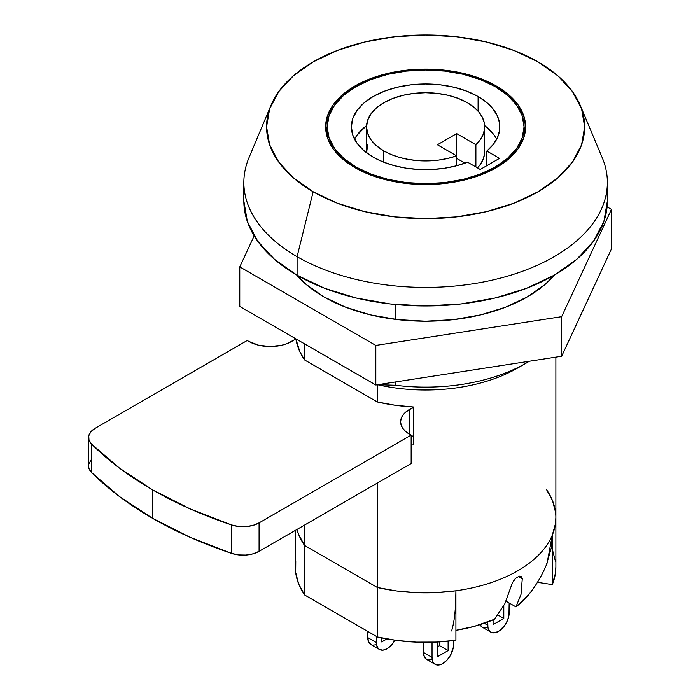 <?xml version="1.0" encoding="UTF-8"?>
<svg xmlns="http://www.w3.org/2000/svg" width="700" height="700" viewBox="0 0 700 700"><rect width="100%" height="100%" fill="white"/><g stroke="black" fill="none" stroke-linecap="round" stroke-linejoin="round"><path stroke-width="1.05" d="M513.66 580.65L515.121 578.865M516.294 577.78L519.365 576.196L520.87 576.284L522.279 578.707L521.001 594.449L515.935 606.891A113.601 65.59 0 0 0 528.483 594.93M518.945 576.293L515.655 578.331L512.549 582.549L504.77 603.89L494.515 619.255A113.601 65.59 0 0 1 455.91 630.324L474.127 626.413L494.515 619.255L504.77 603.89L511.989 583.887M475.895 144.725L475.895 166.985L475.895 144.725L456.671 133.621L456.619 158.393L464.975 163.153L456.671 158.357L456.671 133.621L437.395 144.76L456.619 155.855A59.071 34.107 180 0 1 383.845 150.938A59.071 34.107 180 0 1 366.537 126.822A59.071 34.107 180 0 1 403.007 95.314A59.071 34.107 180 0 1 467.381 102.707A59.071 34.107 180 0 1 484.689 126.822A59.071 34.107 180 0 1 475.895 144.725L456.671 133.621L437.395 144.76L456.619 155.855L456.619 165.76L456.619 155.855L447.816 158.428L438.392 160.125L428.61 160.886L418.749 160.694L409.08 159.565L399.866 157.518L391.379 154.621L383.845 150.938L383.845 162.242L383.845 150.938L376.495 145.775L371.035 139.877L367.675 133.481L366.537 126.822L367.675 120.172L371.035 113.768L376.495 107.879L383.845 102.707L392.796 98.464L403.007 95.314L414.085 93.371L425.609 92.715L437.132 93.371L448.219 95.314L458.43 98.464L467.381 102.707L473.751 107.056L478.782 111.956L482.326 117.276L484.286 122.859L484.61 128.555L483.289 134.199L480.358 139.641L475.895 144.725M484.61 153.291L483.289 158.935L480.358 164.377L477.47 167.895A59.071 34.107 0 0 0 484.689 151.559L484.689 126.822M366.537 126.822L366.537 151.559A59.071 34.107 0 0 0 366.581 152.793L367.675 144.909M357.044 135.161L366.581 125.589A74.218 42.849 0 0 0 354.55 139.195M478.091 96.521L478.091 111.169L478.091 96.521L466.847 91.192L454.011 87.237L440.09 84.796L425.609 83.974L411.136 84.796L397.206 87.237L384.379 91.192L373.126 96.521L363.904 103.014L357.044 110.425L352.817 118.466L351.391 126.822A74.218 42.849 180 0 1 397.206 87.237A74.218 42.849 180 0 1 478.091 96.521A74.218 42.849 180 0 1 499.835 126.822A74.218 42.849 180 0 1 486.841 151.043L493.159 144.585L497.446 137.594L499.59 130.287L499.52 122.867L497.227 115.579L492.8 108.614L486.351 102.2L478.091 96.521M373.126 157.124A74.218 42.849 180 0 1 351.391 126.822L352.817 135.179L357.044 143.22L363.904 150.631L373.126 157.124L382.961 161.893L394.074 165.611L406.131 168.175L418.766 169.487L431.611 169.531L444.273 168.298L456.374 165.821L467.565 162.173A74.218 42.849 180 0 1 373.126 157.124M355.994 167.02L355.994 168.245L355.994 167.02L343.752 158.401L334.652 148.575L329.044 137.909L327.154 126.822L329.044 115.736L334.652 105.07L343.752 95.244L355.994 86.625L370.912 79.564L387.931 74.305L406.402 71.076L425.609 69.983L444.824 71.076L463.286 74.305L480.314 79.564L495.233 86.625A98.455 56.84 180 0 1 524.064 126.822A98.455 56.84 180 0 1 463.286 179.34A98.455 56.84 180 0 1 355.994 167.02A98.455 56.84 180 0 1 327.154 126.822A98.455 56.84 180 0 1 387.931 74.305A98.455 56.84 180 0 1 495.233 86.625L507.474 95.244L516.574 105.07L522.174 115.736L524.064 126.822L522.174 137.909L516.574 148.575L507.474 158.401L495.233 167.02L480.314 174.09L463.286 179.34L444.824 182.577L425.609 183.662L406.402 182.577L387.931 179.34L370.912 174.09L355.994 167.02M524.064 126.822L524.064 136.832A98.455 56.84 0 0 0 524.064 136.719A98.455 56.84 0 0 0 523.696 131.775M295.776 561.006L295.689 572.53L298.646 583.94L304.596 594.947L304.596 545.475L377.396 587.501L377.396 483.017L377.396 587.501L304.596 545.475L298.646 534.468L296.966 529.454L298.646 534.468L304.596 545.475A130.261 75.206 180 0 1 296.966 529.454A130.261 75.206 0 0 0 304.596 545.475L304.596 525.044L304.596 545.475L377.396 587.501A130.261 75.206 0 0 0 455.91 590.782A130.261 75.206 0 0 0 552.3 535.133A130.261 75.206 0 0 0 555.879 517.641A130.261 75.206 180 0 1 552.3 535.133A130.261 75.206 180 0 1 455.91 590.782C455.884 608.449 454.449 621.836 451.596 630.954M377.396 384.755L377.396 401.993L304.596 359.957L299.828 351.68L295.864 338.844A130.261 75.206 0 0 0 304.596 359.957L304.596 343.884L304.596 359.957L377.396 401.993A130.261 75.206 0 0 0 413.709 407.015L413.709 444.124A130.261 75.206 180 0 1 411.154 443.966L413.709 444.124L413.709 407.015L409.483 409.456L409.483 434.192A30.292 17.491 180 0 1 400.61 421.82A30.292 17.491 180 0 1 409.483 409.456L409.483 434.192L405.72 431.541L402.92 428.514L401.196 425.233L400.61 421.82L401.196 418.408L402.92 415.126L405.72 412.108L413.709 407.015L395.238 405.256L377.396 401.993L377.396 384.939M521.815 365.514A130.261 75.206 180 0 1 377.606 384.72A130.261 75.206 0 0 0 517.72 367.99L526.295 363.046A142.38 82.206 180 0 1 395.561 385.271A142.38 82.206 0 0 0 529.288 361.261A142.38 82.206 180 0 1 526.295 363.046M327.154 136.719L327.154 136.832A98.455 56.84 0 0 1 327.154 136.719L327.154 126.822M395.561 304.526L395.561 319.375L395.561 304.526M395.561 381.946L395.561 385.271L377.396 384.676L395.561 385.271L395.561 381.946M547.085 563.202L552.3 535.133L555.45 523.74L555.879 517.423L555.45 523.74L552.3 535.133L552.3 584.596L555.45 573.212L555.879 566.886M480.235 169.487L499.511 158.357L486.841 151.043L486.841 165.681L486.841 151.043L499.511 158.357L480.235 169.487L467.565 162.173L480.235 169.487M522.279 578.707L518.411 576.476L522.279 578.707L521.001 594.449L515.935 606.891L506.056 601.186L515.935 606.891L528.727 594.633M546.63 489.799L552.571 500.806L555.538 512.216L552.571 500.806L546.63 489.799A130.261 75.206 180 0 1 555.879 517.641L555.879 357.149M295.348 530.39L295.348 567.105A130.261 75.206 0 0 0 304.596 594.947L377.396 636.974A130.261 75.206 0 0 0 455.91 640.255L455.91 590.782L436.188 592.594L416.211 592.646L396.463 590.94L377.396 587.501L377.396 636.974L377.396 587.501L304.596 545.475L304.596 594.947L377.396 636.974L396.463 640.413L416.211 642.119L436.188 642.066L455.91 640.255L455.91 590.782A130.261 75.206 180 0 1 377.396 587.501L396.463 590.94L416.211 592.646L436.188 592.594L455.91 590.782L455.63 603.12M546.508 564.62L551.267 547.951L552.3 535.133L552.3 584.596A130.261 75.206 0 0 0 555.879 567.105L555.879 517.641M496.676 139.195A74.218 42.849 0 0 0 484.645 125.589L492.8 133.35M519.628 576.153L521.115 576.398M91.621 444.141L91.621 472.579A386.251 223.002 0 0 0 152.495 518.254L152.495 489.808A386.251 223.002 180 0 1 91.621 444.141A22.724 13.116 180 0 1 88.55 437.553A22.724 13.116 180 0 1 95.209 428.269L247.284 340.471L95.209 428.269L90.886 431.751L88.743 435.855L88.996 440.134L91.621 444.141L119.49 468.116L152.495 489.808L152.495 518.254A386.251 223.002 0 0 0 231.595 553.394A22.724 13.116 0 0 0 259.079 551.329L411.154 463.531L411.154 435.085A30.292 17.491 180 0 1 409.483 434.192A30.292 17.491 180 0 0 411.154 435.085L259.079 522.883L259.079 551.329L259.079 522.883A22.724 13.116 180 0 1 231.595 524.947L231.595 553.394L231.595 524.947A386.251 223.002 180 0 1 152.495 489.808L190.067 508.865L231.595 524.947L238.534 526.47L245.945 526.619L253.05 525.376L259.079 522.883L411.154 435.085L411.154 463.531L259.079 551.329L253.05 553.822L245.945 555.065L238.534 554.916L231.595 553.394L190.067 537.303L152.495 518.254L119.49 496.562L91.621 472.579L91.621 444.141M291.672 341.434A30.292 17.491 180 0 1 248.824 341.434A30.292 17.491 180 0 1 247.284 340.471A30.292 17.491 180 0 0 248.824 341.434L258.659 345.223L270.252 346.561L281.838 345.223L287.079 343.613L295.89 339.001L291.672 341.434M88.55 437.553L88.55 465.99A22.724 13.116 0 0 0 91.621 472.579L88.996 468.58L88.55 465.832M411.154 436.94L413.709 435.461L411.154 436.94M90.886 460.198L88.743 464.301M327.154 126.709A99.969 57.715 0 0 0 326.007 131.766M496.3 86.013L496.3 87.255L496.3 86.013L481.154 78.829L463.873 73.5L445.113 70.219L425.609 69.108L406.105 70.219L387.354 73.5L370.072 78.829L354.926 86.013L342.493 94.754L333.252 104.737L327.565 115.561L325.64 126.822A99.969 57.715 180 0 1 387.354 73.5A99.969 57.715 180 0 1 496.3 86.013A99.969 57.715 180 0 1 525.586 126.822L523.661 115.561L517.974 104.737L508.734 94.754L496.3 86.013M354.926 167.633A99.969 57.715 180 0 1 325.64 126.822L327.565 138.084L333.252 148.907L342.493 158.891L354.926 167.633L370.072 174.816L387.354 180.145L406.105 183.435L425.609 184.537L445.113 183.435L463.873 180.145L481.154 174.816L496.3 167.633L508.734 158.891L517.974 148.907L523.661 138.084L525.586 126.822A99.969 57.715 180 0 1 463.873 180.145A99.969 57.715 180 0 1 354.926 167.633M243.845 201.031A181.764 104.939 0 0 0 297.089 275.231L297.089 256.681A181.764 104.939 180 0 1 243.845 182.481L243.845 201.031L247.336 221.498L257.688 241.185L274.479 259.332L297.089 275.231L324.625 288.286L356.055 297.981L390.154 303.949L425.609 305.97L461.073 303.949L495.171 297.981L526.593 288.286L554.137 275.231L576.747 259.332L593.539 241.185L603.881 221.498L607.372 201.031L607.372 182.481A181.764 104.939 180 0 1 495.171 279.431A181.764 104.939 180 0 1 297.089 256.681A181.764 104.939 0 0 0 514.614 273.98A181.764 104.939 0 0 0 602.254 157.745L580.178 105.184A159.04 91.822 180 0 1 503.484 206.885A159.04 91.822 180 0 1 313.154 191.756L297.089 256.681L297.089 275.231A181.764 104.939 0 0 0 495.171 297.981A181.764 104.939 0 0 0 607.372 201.031A181.764 104.939 0 0 0 606.664 191.756M271.049 105.184L248.973 157.745A181.764 104.939 0 0 0 297.089 256.681L313.154 191.756A159.04 91.822 180 0 1 271.049 105.184A159.04 91.822 180 0 1 382.62 38.421A159.04 91.822 180 0 1 538.072 61.897A159.04 91.822 180 0 1 580.178 105.184M538.072 61.897L557.856 75.81L572.548 91.683L581.604 108.911L584.657 126.822L581.604 144.734L572.548 161.963L557.856 177.835L538.072 191.756L513.975 203.175L486.474 211.654L456.636 216.886L425.609 218.645L394.581 216.886L364.752 211.654L337.251 203.175L313.154 191.756L293.37 177.835L278.679 161.963L269.623 144.734L266.569 126.822L269.623 108.911L278.679 91.683L293.37 75.81L313.154 61.897L337.251 50.479L364.752 41.991L394.581 36.768L425.609 35L456.636 36.768L486.474 41.991L513.975 50.479L538.072 61.897M525.219 131.775A99.969 57.715 0 0 0 524.064 126.709M537.442 582.304L552.3 584.596L537.442 582.304M555.538 561.68L552.571 550.279M394.931 640.202A15.146 8.741 -60 0 1 387.056 648.734L382.953 650.16L379.479 649.486L378.149 648.375L376.547 644.84L376.346 636.37L376.346 642.548L367.771 637.604L367.771 631.418L367.771 637.604A15.146 8.741 120 0 0 370.912 644.534L368.594 641.865L367.771 637.604L376.346 642.548A15.146 8.741 -60 0 0 379.479 649.486A15.146 8.741 -60 0 0 387.056 648.734L391.151 645.426L394.931 640.202M381.701 637.91L381.701 641.935L386.916 638.925L381.701 641.935L381.701 637.91M376.399 644.753L372.531 645.137M509.154 612.867A15.146 8.741 -60 0 1 498.444 631.418L494.349 632.844L490.866 632.17L489.536 631.067L487.935 627.532L487.734 622.02L487.734 625.24L484.312 623.262L487.734 625.24A15.146 8.741 -60 0 0 490.866 632.17A15.146 8.741 -60 0 0 498.444 631.418L504.394 625.896L507.351 620.778L508.952 615.396L509.154 602.971L509.154 612.867M493.089 619.876L493.089 624.619L503.799 618.433L503.799 605.762L503.799 618.433L497.936 615.046L503.799 618.433L493.089 624.619L493.089 619.876M487.786 627.445L483.927 627.821M480.043 624.68A15.146 8.741 120 0 0 482.3 627.226L479.981 624.549M453.46 645.024A15.146 8.741 -60 0 1 442.75 663.574L440.659 664.545L436.8 664.93L433.842 663.224L432.854 661.657L432.04 657.387L432.04 642.224L432.04 657.387L423.474 652.444L423.474 642.303L423.474 652.444A15.146 8.741 120 0 0 426.606 659.383L424.287 656.705L423.474 652.444L432.04 657.387A15.146 8.741 -60 0 0 435.172 664.326A15.146 8.741 -60 0 0 442.75 663.574L446.845 660.266L450.319 655.576L453.25 647.553L453.46 640.579L453.46 645.024M437.395 642.005L437.395 656.775L448.105 650.589L448.105 641.191L448.105 650.589L439.539 645.645L439.539 641.883L439.539 645.645L448.105 650.589L437.395 656.775L437.395 642.005M432.092 659.593L428.234 659.977M437.395 646.879L439.539 645.645L437.395 646.879M323.864 296.879A143.894 83.081 180 0 1 296.642 274.977L305.97 284.287L323.864 296.879L345.669 307.213L370.545 314.886L397.539 319.611L425.609 321.213L453.688 319.611L480.681 314.886L505.558 307.213L527.363 296.879L545.256 284.287L554.584 274.969A143.894 83.081 180 0 1 323.864 296.879M607.093 206.867L611.45 209.379L611.45 248.955L611.45 209.379L561.654 316.671L561.654 356.248L611.45 248.955L561.654 356.248L561.654 316.671L375.821 345.424L375.821 385L561.654 356.248L375.821 385L375.821 345.424L239.776 266.884L239.776 306.46L375.821 385L239.776 306.46L239.776 266.884L254.161 235.882L239.776 266.884L375.821 345.424L561.654 316.671L611.45 209.379L607.093 206.867M528.675 594.702C536.113 585.436 542.097 575.312 546.63 564.34M370.912 644.534L379.479 649.486M482.3 627.226L490.866 632.17M426.606 659.383L435.172 664.326"/></g></svg>
